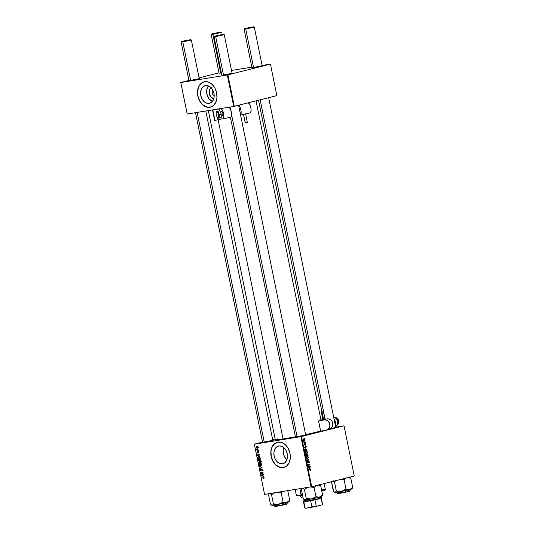 <?xml version="1.0" encoding="UTF-8"?>
<svg xmlns="http://www.w3.org/2000/svg" width="535" height="535" viewBox="0 0 535 535"><rect width="100%" height="100%" fill="white"/><g stroke="black" fill="none" stroke-linecap="round" stroke-linejoin="round"><path stroke-width="0.8" d="M212.856 90.268A3.043 2.227 -104.1 0 0 212.321 93.217A3.043 2.227 -104.1 0 0 214.194 95.558A3.043 2.227 75.9 0 1 212.321 93.217A3.043 2.227 75.9 0 1 212.856 90.268M211.512 87.519L210.181 88.609L209.345 90.355L209.279 93.612L211.318 97.403L213.826 98.614A5.771 4.22 75.9 0 1 209.359 93.959A5.771 4.22 75.9 0 1 211.091 87.753M212.609 101.583L208.984 98.774L206.864 93.999L206.971 88.863L208.449 85.908A9.108 6.661 -104.1 0 0 206.991 94.561A9.108 6.661 -104.1 0 0 212.368 101.489M209.178 103.382A9.108 6.661 75.9 0 1 200.832 95.812A9.108 6.661 75.9 0 1 205.139 85.633A9.108 6.661 75.9 0 1 205.547 85.546L208.209 85.814L210.736 87.406L212.756 90.067L213.946 93.398L214.14 96.888L213.304 100.018L211.559 102.299L209.178 103.382L206.517 103.115L203.989 101.53L201.969 98.868L200.772 95.538L200.578 92.04L201.421 88.917L203.166 86.637L205.547 85.546A9.108 6.661 75.9 0 1 213.886 93.117A9.108 6.661 75.9 0 1 209.586 103.302A9.108 6.661 75.9 0 1 209.178 103.382L209.987 103.181L209.178 103.382M204.123 81.835A13.041 9.536 -104.1 0 0 198.03 96.434A13.041 9.536 -104.1 0 0 209.961 107.227L209.84 107.261A13.041 9.536 75.9 0 1 197.903 96.427A13.041 9.536 75.9 0 1 204.062 81.848A13.041 9.536 75.9 0 1 204.651 81.728L201.24 83.286L198.746 86.55L197.542 91.024L197.816 96.026L199.528 100.794L202.417 104.606L206.035 106.873L209.84 107.261L213.251 105.703L215.752 102.439L216.949 97.965L216.675 92.963L214.963 88.195L212.074 84.39L208.456 82.116L204.651 81.728A13.041 9.536 75.9 0 1 216.588 92.562A13.041 9.536 75.9 0 1 210.429 107.14A13.041 9.536 75.9 0 1 209.84 107.261L209.961 107.227A13.041 9.536 -104.1 0 0 210.489 107.12M282.5 463.778A9.108 6.661 75.9 0 1 274.161 456.208A9.108 6.661 75.9 0 1 278.461 446.029A9.108 6.661 75.9 0 1 278.869 445.943L281.53 446.217L284.058 447.802L286.078 450.463L287.275 453.794L287.462 457.285L286.626 460.414L284.881 462.695L282.5 463.778L279.838 463.511L277.311 461.926L275.291 459.264L274.101 455.934L273.907 452.436L274.743 449.313L276.488 447.033L278.869 445.943A9.108 6.661 75.9 0 1 287.215 453.513A9.108 6.661 75.9 0 1 282.908 463.698A9.108 6.661 75.9 0 1 282.5 463.778L283.309 463.577L282.5 463.778M283.797 447.568A9.108 6.661 -104.1 0 0 286.88 459.812L284.607 456.917L283.41 453.586L283.216 450.089L284.058 446.966M277.444 442.231A13.041 9.536 -104.1 0 0 271.352 456.83A13.041 9.536 -104.1 0 0 283.282 467.63L283.169 467.657A13.041 9.536 75.9 0 1 271.225 456.823A13.041 9.536 75.9 0 1 277.384 442.244A13.041 9.536 75.9 0 1 277.973 442.124L274.562 443.682L272.068 446.946L270.864 451.42L271.138 456.422L272.85 461.19L275.739 465.002L279.364 467.269L283.169 467.657L286.579 466.099L289.074 462.835L290.278 458.361L289.997 453.359L288.285 448.591L285.402 444.786L281.778 442.512L277.973 442.124A13.041 9.536 75.9 0 1 289.91 452.958A13.041 9.536 75.9 0 1 283.751 467.536A13.041 9.536 75.9 0 1 283.169 467.657L283.282 467.63A13.041 9.536 -104.1 0 0 283.811 467.523M305.605 434.988L300.837 436.313L295.46 437.062M272.73 440.325L267.961 441.642L262.585 442.398M208.342 110.578L275.331 439.85A24.336 1.043 -11.5 0 0 283.089 439.048L218.12 119.72L283.089 439.048A24.336 1.043 -11.5 0 0 295.407 436.814M320.699 431.083L305.625 434.714A24.336 1.043 -11.5 0 0 320.625 431.11M232.023 73.315L227.255 74.639L221.878 75.388M262.09 65.745L257.315 67.069L251.945 67.818M219.457 73.041L221.39 72.987L219.069 73.155M199.147 78.652L194.379 79.969L189.002 80.725M254.346 444.177L264.584 494.407L254.372 444.197L300.884 436.647L311.096 486.857L264.584 494.407L311.698 486.736L354.244 476.023L344.025 425.813L301.486 436.527L311.698 486.736L354.244 476.023L344.025 425.813L335.692 427.144L344.025 425.813L300.884 436.647L301.486 436.527L311.698 486.736L311.096 486.857L300.884 436.647L254.372 444.197L264.584 494.407L254.346 444.177L262.524 442.117L254.346 444.177M275.15 438.941L272.656 439.563L275.15 438.941M305.993 451.212L307.337 451.928L307.391 452.884L306.762 453.453L305.906 453.352L305.318 452.53L305.993 451.212L305.304 452.463L305.786 453.272L306.762 453.453L307.424 452.215L306.094 451.186M305.946 447.922L304.268 447.233L306.194 446.317L305.732 446.865L305.946 447.922L305.732 446.865L306.194 446.317L304.268 447.233L305.946 447.922M311.002 469.804L310.494 470.539L310.634 469.603L308.742 469.215L310.721 469.322L311.002 469.804L310.293 469.215L308.742 469.215L310.761 469.844L310.494 470.539L311.002 469.804M308.621 461.163L309.424 462.046L308.909 463.042L308.855 461.478L308.06 462.922L307.277 462.16L307.745 461.217L307.531 462.193L308.02 462.588L308.621 461.163L307.926 462.635L307.531 462.193L307.745 461.217L307.297 462.247L307.999 462.942L308.728 461.458L308.247 461.538L309.163 461.986L308.909 463.042L309.404 461.946L308.668 461.15M306.608 458.742L308.969 459.933L307.05 460.896L308.628 459.759L306.608 458.742L308.628 459.759L307.05 460.896L308.969 459.933L308.889 459.538L306.608 458.742M306.996 456.161L308.394 457.017L308.354 457.927L307.772 458.408L306.916 458.301L306.341 457.545L306.354 456.729L306.996 456.161L306.314 457.418L306.796 458.221L307.772 458.408L308.434 457.164L307.103 456.141M304.214 438.045L304.575 438.352L304.214 438.045M307.07 453.827L307.752 454.195L308.113 455.72L305.993 455.72L305.906 454.175L306.736 454.302L307.07 453.827L305.793 454.536L305.993 455.72L308.113 455.72L307.866 454.523L307.11 453.82M310.093 468.312L308.414 467.617L310.347 466.701L309.879 467.249L310.093 468.312L309.879 467.249L310.347 466.701L308.414 467.617L310.093 468.312M308.929 466.072L310.28 466.393L308.167 466.393L309.631 464.781L307.779 464.487L309.892 464.48L308.427 466.099L308.929 466.072L308.427 466.099L309.892 464.48L307.779 464.487L309.631 464.781L308.167 466.393L310.28 466.393L308.929 466.072M305.819 444.338L305.452 445.207L305.525 444.103L304.729 445.093L304.248 444.13L304.569 443.722L304.703 444.786L305.532 443.776L305.819 444.338L305.251 443.709L304.723 444.779L304.569 443.722L304.268 444.538L304.816 445.08L305.331 444.017L305.452 445.207L305.819 444.338M306.776 449.42L307.103 450.764L304.99 450.771L305.097 448.945L305.98 448.778L306.776 449.42L305.452 448.785L304.783 449.641L304.99 450.771L307.103 450.764L306.776 449.42M303.74 438.767L304.81 439.389L304.328 440.405L303.285 439.703L303.74 438.767L303.271 439.643L304.408 440.385L304.836 439.502L303.833 438.747M304.796 440.907L305.157 441.214L304.796 440.907M304.723 442.084L305.405 442.412L303.867 442.412L303.699 441.462L304.723 442.084L303.699 441.462L303.867 442.412L305.405 442.412L304.107 442.412L304.723 442.084M305.217 442.993L305.585 443.301L305.217 442.993M259.007 458.99L258.238 460.174L258.753 461.01L259.983 461.217L260.552 460.08L259.803 459.11L258.525 459.197L258.311 460.428L259.542 461.277L260.538 460.642L260.552 460.08L258.893 459.017M259.696 456.014L259.02 455.746L258.806 454.69L259.321 454.182L257.208 454.944L259.763 456.348L259.02 455.746L258.806 454.69L259.321 454.182L257.208 454.944L257.281 455.325L259.696 456.014M260.993 462.387L260.398 461.665L259.763 462.086L258.993 461.812L258.933 463.437L261.234 463.584L260.993 462.387L260.13 461.645L259.763 462.086L259.147 461.765L258.733 462.253L258.933 463.437L261.234 463.584L260.993 462.387M262.01 467.403L259.549 466.453L261.729 467.597L259.983 468.606L262.09 467.797L259.549 466.453L261.729 467.597L259.983 468.606L262.09 467.797L262.01 467.403M263.768 478.357L264.129 477.668L263.367 477.039L261.675 476.932L263.889 477.22L263.374 477.347L264.123 477.628L263.561 478.364L264.129 478.043L263.829 477.173L261.675 476.932L263.701 477.421L263.829 478.343M263.34 473.943L261.394 473.836L263.019 472.345L260.719 472.198L262.732 472.626L261.107 474.11L263.407 474.257L261.394 473.836L263.086 472.672L261.04 473.783L263.34 473.943M263.842 476.404L263.166 476.13L262.952 475.073L263.467 474.565L261.354 475.334L263.909 476.738L263.166 476.13L262.952 475.073L263.467 474.565L261.354 475.334L261.428 475.709L263.842 476.404M261.695 468.981L261.421 470.158L260.906 470.392L260.491 469.924L260.739 468.981L260.231 469.957L261.067 470.673L261.602 469.402L262.224 469.175L261.782 469.289L262.524 469.77L262.19 470.419L262.558 470.325L261.882 470.553L262.143 470.813L262.531 469.81L261.969 469.008L261.341 469.195L260.933 470.385L260.478 469.87L260.739 468.981L260.204 469.784L260.986 470.7L261.943 469.309L262.05 470.84L262.531 469.81L261.635 468.994M260.017 463.939L259.248 465.129L259.763 465.958L260.986 466.166L261.561 465.029L261.026 464.193L260.017 463.939L259.301 464.46L259.321 465.376L259.883 466.045L260.899 466.192L261.561 465.029L259.903 463.965M257.796 452.55L258.164 452.456L257.455 452.269L257.596 451.507L257.255 452.289L257.843 452.864L258.773 451.761L258.438 452.73L258.86 452.857L258.539 451.573L257.776 452.556L257.596 451.507L257.228 452.082L257.843 452.864L258.532 451.868L258.619 453.018M258.465 456.562L257.723 457.358L257.923 458.488L260.231 458.629L259.769 457.064L258.846 456.549L257.79 457.024L257.923 458.488L260.231 458.629L259.896 457.278L258.351 456.582M256.78 446.564L256.258 447.394L257.475 448.21L257.897 447.146L256.446 446.705L256.272 447.454L256.767 448.096L257.596 448.183L257.984 447.527L256.7 446.578M258.465 449.962L256.693 449.219L256.853 450.169L258.525 450.276L256.693 449.219L256.853 450.169L258.465 449.962M180.756 82.504L187.19 114.015L180.783 82.524L227.301 74.98L233.708 106.465L187.19 114.015L233.708 106.465L276.849 95.625L270.442 64.14L227.903 74.853L234.31 106.338L276.849 95.625L270.442 64.14L262.11 65.471L270.442 64.14L227.301 74.98L227.903 74.853L234.31 106.338L233.708 106.465L227.301 74.98L180.783 82.524L187.19 114.015L180.756 82.504L188.942 80.444L180.756 82.504M219.009 72.874L199.067 77.896L219.009 72.874M231.515 70.433L251.804 67.142L231.515 70.433M199.221 78.645L189.397 80.611M262.163 65.738L252.333 67.704M232.096 73.308L222.272 75.275M272.803 440.318L262.979 442.284M305.679 434.982L295.855 436.948M335.672 427.418L328.764 429.157M295.581 436.781L278.675 439.703L275.358 439.884L277.799 438.867M335.746 427.411L329.119 429.09M278.086 442.097L274.676 443.655L272.181 446.919L270.977 451.393L271.258 456.395L272.97 461.163L275.853 464.968L280.434 467.523L284.192 467.416M204.765 81.701L201.354 83.259L198.859 86.523L197.656 90.997L197.93 95.999L199.642 100.767L202.531 104.572L207.112 107.127L210.87 107.02M262.096 473.856L261.107 474.11L262.096 473.856M261.809 473.589L261.04 473.783L261.809 473.589M262.578 473.04L261.782 473.241L262.578 473.04M262.732 472.626L263.019 472.345L260.719 472.198L262.732 472.626M263.026 472.385L262.13 472.606L263.026 472.385M261.762 472.265L260.779 472.512L261.762 472.265M261.876 475.595L261.428 475.709L261.876 475.595M262.538 475.22L261.354 475.334L263.494 474.685L262.538 475.22M262.879 476.003L261.642 475.528L262.959 475.1L263.126 475.943L261.642 475.528L262.705 475.16L262.879 476.003M263.869 477.688L263.668 478.056M262.036 470.519L262.538 470.392M260.986 470.7L261.394 470.265L260.953 470.379M262.545 469.977L262.13 470.405M261.107 468.178L259.923 468.292L262.056 467.61L261.107 468.178M262.05 467.577L261.174 467.797L262.05 467.577M261.735 467.296L261.227 467.416L261.735 467.296M260.097 466.667L259.615 466.787L260.097 466.667M261.963 465.918L260.906 465.671M261.033 465.758L261.434 465.911M260.766 465.898L259.508 465.096L260.057 464.253L260.812 464.066L260.057 464.253L261.548 464.989L260.766 465.898L260.09 465.818L259.495 465.015L259.936 464.28L261.22 464.828L260.766 465.898L261.989 465.59M261.12 463.985L260.057 464.253M261.207 463.965L260.659 464.808M260.899 465.865L261.495 465.711M260.117 463.149L258.933 463.437L260.117 463.149M259.034 462.608L259.214 462.073L259.99 462.086L259.562 462.193L259.856 463.183L259.141 463.143L259.027 462.608L259.482 462.126L260.11 463.123L259.141 463.143L258.733 462.253L259.214 462.073M259.147 461.765L258.733 462.253M259.99 462.548L259.763 462.086L260.685 461.832L260.191 461.952L260.973 462.3L260.899 463.25L260.124 463.203L260.191 461.952L261.154 463.19L260.124 463.203L260.191 461.952M260.13 461.645L259.763 462.086M258.746 452.222L258.438 452.73M258.291 451.941L258.773 451.761M258.559 453.031L258.947 452.202L258.077 451.747L258.612 451.614L257.743 452.563M257.73 455.211L258.813 454.71L258.733 455.619L257.495 455.138L258.559 454.777L258.98 455.559L257.743 455.218M258.392 454.837L257.208 454.944L259.348 454.302L258.392 454.837M258.873 457.071L259.615 456.268M259.121 456.489L258.893 456.89M259.896 458.301L258.131 458.187L257.997 457.345L259.274 456.683L258.512 456.87L260.15 458.241L258.131 458.187L257.997 457.345L258.739 456.857L259.575 457.258L259.896 458.301M260.96 460.969L259.903 460.715M260.03 460.802L260.425 460.963M260.98 460.642L258.873 460.735L258.499 460.147L259.809 459.11L259.047 459.304L260.545 460.033L259.756 460.943L258.552 460.327L258.612 459.545L259.495 459.318L260.277 460.04L259.876 460.916L260.485 460.762M260.023 460.448L260.906 460.655M260.197 459.01L259.649 459.853M257.409 447.106L257.93 446.277M257.388 447.902L257.763 447.4L257.261 447.915L256.459 447.374L256.84 446.872L257.489 447.013L257.964 447.347L257.388 447.902L256.459 447.374L256.84 446.872L257.716 447.32M256.84 446.872L257.93 446.598M257.509 447.875L257.964 447.762M257.863 449.915L256.853 450.169L257.863 449.915M261.642 475.528L262.17 475.354M257.495 455.138L258.024 454.971M257.997 457.345L258.512 456.87M260.117 459.03L259.047 459.304M256.459 447.374L256.767 446.892M306.736 454.302L306.16 454.014M306.542 455.613L307.799 455.405L305.966 455.586L307.083 455.405L306.709 454.79L307.123 454.135L306.749 454.195L307.605 454.523L307.799 455.405L306.542 455.613M306.234 454.322L306.18 455.405L306.836 455.405L305.94 455.445L306.234 454.322L305.806 454.389L306.548 454.422L306.836 455.405L305.96 455.553L306.836 455.405L306.548 454.422M307.123 454.135L307.605 454.523L306.95 454.268L307.083 455.405L307.799 455.405L307.605 454.523M307.043 456.475L306.428 456.576L307.043 456.475L306.308 457.405L306.568 457.993L307.719 458.094L306.548 457.365L307.043 456.475L308.193 457.204L307.719 458.094L306.341 458.321M306.822 458.241L307.505 458.127M306.461 458.301L306.936 457.405M307.913 460.1L308.969 459.933L307.913 460.1M308.708 461.464L308.247 461.538M307.317 461.605L307.832 461.524L307.317 461.611M307.926 462.635L307.531 462.193M307.478 462.708L307.879 462.648L307.478 462.715M309.544 469.596L308.782 469.422L310.293 469.215L309.036 469.416L309.745 470.004M309.31 467.189L310.407 467.015L309.31 467.189M308.829 467.423L309.879 467.249L308.829 467.423M309.825 468.199L308.581 468.031L309.17 467.59L308.434 467.71L309.651 467.356L309.825 468.199L309.263 468.292L309.825 468.199L309.651 467.356L308.682 467.791L309.825 468.199M307.819 464.688L309.892 464.48L307.819 464.688M309.484 464.888L309.959 464.808L309.484 464.888M308.394 465.804L308.929 465.717L308.394 465.804M308.147 466.279L308.962 466.286L308.147 466.279M305.331 444.017L305.639 444.364M304.254 444.09L304.656 444.023L304.254 444.09M305.164 446.805L306.261 446.631L305.164 446.805M304.676 447.039L305.732 446.865L304.676 447.039M304.489 447.126L305.505 446.972L304.468 447.14M305.679 447.815L304.435 447.641L305.024 447.207L304.288 447.32L305.505 446.972L305.679 447.815L305.117 447.902L305.679 447.815L305.505 446.972L304.535 447.407L305.679 447.815M305.498 449.099L305.05 449.494L305.171 450.457L306.789 450.457L306.435 449.367L305.579 449.079L306.789 450.457L305.532 450.657L306.789 450.457L304.93 450.497L304.783 449.647L305.498 449.099L304.883 449.199L305.605 449.079L304.348 449.28M306.033 451.527L305.418 451.627L306.033 451.527L305.304 452.456L305.559 453.045L306.709 453.145L305.545 452.416L306.033 451.527L307.184 452.249L306.709 453.145L305.338 453.372M305.813 453.292L306.501 453.178M305.452 453.346L305.926 452.456M304.321 440.084L304.422 439.188L303.8 439.074L304.656 439.549L304.241 440.098L303.271 439.636L303.873 439.061L303.298 439.155M303.572 440.205L304.174 440.104M307.719 458.094L308.207 457.465L307.852 456.649L305.866 456.663M306.709 453.145L307.204 452.516L306.849 451.694L304.856 451.714M303.8 439.074L303.485 439.696L304.261 440.098L302.984 440.305M215.679 36.587L224.232 34.675L215.679 36.587L223.563 75.335L215.679 36.587L214.02 36.761L215.679 36.587L215.879 36.092L215.679 36.587M222.206 34.501L214.361 36.253L222.206 34.501M230.017 107.06L230.418 109.053L230.017 107.06M231.608 114.891L297.146 437.008L231.608 114.891M222.58 34.849L224.239 34.681L223.717 34.334M252.64 27.278L245.746 29.017L254.299 27.098L253.784 26.763L245.946 28.522L245.746 29.017L253.623 67.764L245.746 29.017L244.08 29.191L253.784 26.763M260.15 99.831L325.126 419.199L260.15 99.831M252.266 26.931L244.421 28.669L252.266 26.931M189.704 40.185L182.803 41.924L183.003 41.429L181.485 41.576L189.33 39.831L184.18 40.841L181.532 41.536L183.003 41.429L190.794 39.724L181.144 42.098L182.803 41.924L190.687 80.671L182.803 41.924L191.356 40.005L190.848 39.67M264.27 442.338L197.141 112.397L264.27 442.338M211.552 33.999L211.211 34.514L212.87 34.354L213.07 33.852L211.552 33.999L220.915 32.1L212.776 33.618L220.908 32.1L211.205 34.521L219.103 73.335M220.754 73.094L212.87 34.354L220.754 73.094M219.765 32.615L212.87 34.354L221.423 32.434L220.908 32.1M301.934 488.515L301.406 489.512L303.291 498.78L301.406 489.512L301.653 488.957M322.09 496.045L322.625 495.042L320.739 485.78L317.877 485.178L320.739 485.78L322.625 495.042L319.555 497.209A8.747 0.374 -11.5 0 0 321.595 496.62L322.625 495.042L319.555 497.209L315.944 496.727L314.058 487.459L316.406 485.553L314.058 487.459L315.944 496.727L311.383 498.988L306.281 498.593L305.057 500.011L303.291 498.78L304.214 499.69M319.763 498.48C320.345 498.714 303.432 501.977 307.284 500.887L319.763 498.48L319.502 497.222L319.763 498.48M307.538 501.215L319.609 498.767L311.109 500.686M320.739 485.78L319.388 484.623L320.739 485.78M302.629 488.094L304.395 489.331L306.281 498.593L304.395 489.331L307.732 487.405L304.395 489.331L302.629 488.094M310.24 486.924L314.058 487.459L310.24 486.924M304.662 499.991L313.61 498.54L321.789 496.48M310.059 500.874L308.407 501.135M304.321 499.77L304.669 499.991A8.747 0.374 -11.5 0 0 305.057 500.011L304.649 499.937M322.378 495.597L321.595 496.62A8.747 0.374 -11.5 0 0 321.796 496.507L322.21 495.885M311.383 498.988A8.747 0.374 -11.5 0 0 319.555 497.209L315.944 496.727L312.621 498.647L310.099 499.135L306.281 498.593L305.057 500.011A8.747 0.374 -11.5 0 0 311.383 498.988M346.339 478.043L345.543 478.531L346.339 478.043M352.157 488.475L352.692 487.472L350.806 478.21L347.944 477.608L350.806 478.21L352.692 487.472L352.003 488.208L349.616 489.639L346.011 489.157L344.125 479.888L341.022 479.353L344.125 479.888L343.523 478.725L344.125 479.888L345.543 478.531L344.125 479.888L346.011 489.157L341.444 491.411L336.341 491.023L335.117 492.441L333.82 491.718L331.473 481.941L333.358 491.21L334.275 492.12M349.683 489.364L349.977 490.809L345.496 492.253L349.977 490.809C350.88 490.903 349.382 491.384 345.49 492.253L349.114 491.13M345.242 490.642L345.516 491.993L345.242 490.642M333.539 480.851L334.462 481.761L336.341 491.023L334.462 481.761L336.602 480.356L334.462 481.761L333.539 480.851M331.473 481.941L331.72 481.393L331.473 481.941M350.806 478.21L349.449 477.046L350.806 478.21M338.682 491.277L337.779 491.491M334.709 492.367L335.117 492.441A8.747 0.374 -11.5 0 0 341.444 491.411A8.747 0.374 -11.5 0 0 349.616 489.639L346.011 489.157L342.694 491.07L340.173 491.558L336.341 491.023L335.117 492.441A8.747 0.374 -11.5 0 1 334.729 492.421L344.787 490.735L351.468 488.89M336.903 491.966L337.197 493.41L345.516 491.993L337.498 493.437L341.658 492.233M349.489 491.097L346.593 492.006M344.313 492.501L337.752 493.484M341.791 492.481L337.792 493.638L345.49 492.253C337.431 493.932 336.669 493.772 337.197 493.41L338.434 492.989M352.445 488.027L352.692 487.472L349.616 489.639A8.747 0.374 -11.5 0 0 351.863 488.936L352.277 488.315M289.221 501.375L289.749 500.379L287.863 491.117L286.947 490.776L287.863 491.117L289.749 500.379L287.536 502.225L285.797 502.666L283.068 502.064L281.183 492.795L277.351 492.26L281.183 492.795L283.068 502.064L278.508 504.318A8.747 0.374 -11.5 0 0 282.941 503.408L283.068 502.064L278.508 504.318L273.405 503.93L271.519 494.661L274.856 492.742L271.519 494.661L273.405 503.93L272.549 505.227L271.773 505.274L270.416 504.117L268.53 494.848L270.416 504.117L271.339 505.02M278.849 505.388L274.85 506.545L282.547 505.16L274.555 506.337L278.722 505.14M273.967 504.873L274.261 506.317L275.492 505.896M282.554 505.154L282.547 505.16C271.874 507.26 274.836 506.451 274.261 506.317L282.574 504.9L282.299 503.549L282.574 504.9L287.034 503.716L282.554 505.16L286.178 504.037M281.183 492.795L282.607 491.438L281.183 492.795M287.863 491.117L287.402 490.602L287.863 491.117M269.754 493.43L271.519 494.661L269.754 493.43M268.777 494.293L269.065 493.852M271.446 505.1L278.508 504.318L288.525 501.797M281.37 505.408L274.809 506.391M286.546 504.003L283.657 504.913M289.502 500.934L289.749 500.379L286.68 502.546A8.747 0.374 -11.5 0 0 288.92 501.843L289.335 501.215M283.978 502.392L283.068 502.064L282.941 503.408A8.747 0.374 -11.5 0 0 286.68 502.546L283.978 502.392M271.793 505.328A8.747 0.374 -11.5 0 0 272.181 505.348A8.747 0.374 -11.5 0 0 278.508 504.318L273.405 503.93L272.549 505.227L271.773 505.274M300.262 495.443L300.483 496.54L300.262 495.443M301.854 497.757L301.406 497.456M301.513 497.53L301.86 497.757A8.747 0.374 -11.5 0 0 302.248 497.777L301.84 497.704M295.18 489.445L296.39 495.383A14.779 0.635 -11.5 0 0 301.098 494.902L301.472 495.249L296.918 495.744A14.345 0.615 -11.5 0 0 301.472 495.249L299.834 488.689L301.098 494.902A14.779 0.635 168.5 0 1 296.41 495.41L296.918 495.744M321.562 489.833A14.779 0.635 168.5 0 1 325.34 489.518A14.779 0.635 168.5 0 1 321.729 490.662A14.779 0.635 -11.5 0 0 325.354 489.492L324.15 483.6M321.809 491.056A14.345 0.615 -11.5 0 0 325.006 490.033L325.34 489.518M296.925 495.678L297.34 495.47M324.999 489.986L321.328 491.177M302.536 495.076L301.472 495.249M319.903 498.346A9.128 0.388 -11.5 0 0 321.107 497.971A9.128 0.388 -11.5 0 0 321.281 497.871L321.622 497.356A9.563 0.408 168.5 0 1 319.823 497.958A9.563 0.408 -11.5 0 0 321.629 497.343M303.579 501.375L304.368 501.108M307.25 501.034L303.766 501.522A9.128 0.388 -11.5 0 0 307.157 501.048M322.237 504.732L321.889 504.933A8.694 0.374 -11.5 0 0 322.244 504.766L322.578 504.251A9.128 0.388 168.5 0 1 322.404 504.351L321.107 497.971L322.404 504.351A9.128 0.388 -11.5 0 0 322.585 504.231L321.288 497.851A9.128 0.388 168.5 0 1 321.107 497.971L319.696 498.406M302.884 501.155A9.563 0.408 -11.5 0 0 307.063 500.646A9.563 0.408 168.5 0 1 302.897 501.168A9.563 0.408 168.5 0 1 305.345 500.365M320.492 497.851L320.913 497.817M302.897 501.168L303.412 501.502A9.128 0.388 -11.5 0 0 303.766 501.522A9.128 0.388 168.5 0 1 303.399 501.489L304.696 507.875A9.128 0.388 -11.5 0 0 305.07 507.909L303.766 501.522L305.07 507.909A9.128 0.388 168.5 0 1 304.709 507.889A9.128 0.388 168.5 0 1 304.876 507.755M321.889 504.933L316.88 506.19L316.192 505.916L314.968 499.924L316.192 505.916A9.128 0.388 168.5 0 1 311.865 506.805L311.296 507.34L305.217 508.223A8.694 0.374 -11.5 0 0 305.813 508.23L311.296 507.34A8.694 0.374 -11.5 0 0 316.88 506.19L311.296 507.34L311.865 506.805A9.128 0.388 -11.5 0 0 316.192 505.916L316.88 506.19L321.889 504.933M310.641 500.773L311.865 506.805L310.641 500.773M323.287 410.974L321.16 411.395L323.287 410.974L325.019 419.473L324.284 419.674L322.893 419.908L323.668 419.794L321.936 411.288L321.16 411.402L323.287 410.967L321.936 411.288L323.668 419.794L324.966 419.473M335.585 426.622L337.511 424.255L337.759 421.266L336.354 418.584L333.646 417.099A5.216 5.002 -109.9 0 1 335.585 426.622M334.121 419.413A5.216 5.002 70.1 0 1 335.264 425.051L335.512 422.075L334.121 419.413M324.524 419.293L326.785 418.905L323.896 419.955L318.566 420.965L322.792 419.44L318.566 420.965L320.639 431.183L326.912 429.886L328.53 428.782L329.874 426.148L329.553 423.145L327.674 420.784L325.855 419.982L323.896 419.955A5.216 5.002 70.1 0 1 326.704 429.966A5.216 5.002 70.1 0 1 325.969 430.167L320.639 431.183L318.566 420.965L323.896 419.955L326.785 418.905L324.966 419.226M324.611 419.52L324.243 419.587M328.864 429.117L330.918 428.187L332.141 426.783L332.777 424.997L332.737 423.078L332.028 421.286L330.737 419.868L329.052 419.019L327.193 418.851A5.216 5.002 -109.9 0 1 329.593 428.923L326.704 429.966M335.585 417.929L336.542 417.741L335.579 417.922L336.542 417.741L335.967 417.949L338.548 420.991L337.705 423.64L338.548 420.991L335.967 417.949L336.542 417.741L339.13 420.784L338.548 420.991L339.13 420.784L337.926 424.549L337.351 424.757L337.518 424.242L337.351 424.757L337.913 424.409M336.542 417.741L339.07 420.784M339.136 420.777L337.926 424.549M222.694 115.888L222.654 115.894A2.173 0.756 -102.4 0 0 222.694 115.888A2.173 0.756 -102.4 0 0 222.975 113.654A2.173 0.756 -102.4 0 0 221.791 111.634L221.65 111.688M243.552 114.35L245.271 122.789L247.304 122.368L245.271 122.789L243.552 114.35M219.062 108.839L221.503 109.026L223.055 111.708L223.757 114.644L223.643 117.961L223.142 118.783L221.142 119.051L220.868 117.713L221.142 119.051L222.807 118.91A5.216 1.812 77.6 0 0 222.888 118.897A5.216 1.812 77.6 0 0 223.563 113.534A5.216 1.812 77.6 0 0 220.728 108.699L212.569 110.23L214.642 120.442L221.142 119.051L214.95 120.415L212.87 110.203L219.062 108.839L219.47 110.859L219.062 108.839M222.654 115.894L222.981 113.701L221.791 111.634A2.173 0.756 -102.4 0 0 221.757 111.641A2.173 0.756 -102.4 0 0 221.724 111.654M222.948 108.21L220.728 108.699L222.948 108.21M222.968 118.877L230.712 117.172A5.216 1.812 -102.4 0 0 231.454 112.557A5.216 1.812 -102.4 0 0 229.12 107.207M230.712 117.172L231.441 116.095L231.501 112.885L230.518 109.26L229.007 107.134M218.374 108.953L212.569 110.23L218.374 108.953M238.556 105.034L240.068 107.16L241.058 110.785L240.997 113.995L240.262 115.072M240.576 114.998L250.066 112.912A5.216 1.812 -102.4 0 0 250.146 112.898A5.216 1.812 -102.4 0 0 250.928 108.097A5.216 1.812 -102.4 0 0 248.407 102.787M238.804 105.208A5.216 1.812 77.6 0 1 240.951 110.15A5.216 1.812 77.6 0 1 240.556 114.878M248.36 102.767L249.959 104.84L251.015 108.652L251.049 111.307L250.066 112.912M214.95 120.415L212.569 110.23L214.95 120.415M219.076 118.075L221.229 117.633L221.236 114.169L221.229 117.633L219.236 118.075L219.243 114.61L221.236 114.169L219.243 114.61L217.852 111.267L219.845 110.825L221.236 114.169L219.845 110.825L216.454 111.387L219.845 110.825L216.454 111.387L217.852 111.267L217.457 111.782L216.227 111.889L216.22 114.918L217.444 117.847L218.668 117.74L218.675 114.711L217.457 111.782L218.675 114.711L218.668 117.74L217.471 118.008L219.136 118.081M217.685 118.195L216.187 114.918L216.22 111.568M219.236 118.075L219.243 114.61L217.852 111.267L217.457 111.782L216.193 111.721L216.187 114.918L217.558 118.128M256.044 100.868L320.987 420.089M199.328 79.173L199.662 78.658M262.264 66.266L262.605 65.751M232.197 73.837L232.538 73.328M272.91 440.847L273.245 440.332M305.786 435.51L306.12 434.995M335.846 427.94L336.187 427.425M262.003 470.532L263.153 470.238M261.749 469.295L262.224 469.175M260.933 470.385L261.394 470.265M259.187 462.079L259.669 461.959M260.15 461.959L261.301 461.672M258.412 456.89L259.562 456.602M257.455 447.889L258.606 447.601M306.267 454.315L305.806 454.389M307.157 454.128L306.749 454.195M305.338 444.017L304.977 444.077M224.239 34.681L232.136 73.489M238.597 105.261L305.719 435.162M318.399 497.49L318.599 498.473M214.361 36.24L214.02 36.748L221.911 75.569M230.391 117.245L295.494 437.242M308.06 499.001L308.153 499.443M308.18 499.57L308.374 500.553M348.666 490.903L348.466 489.92M335.786 427.592L268.664 97.691M262.197 65.919L254.306 27.111M338.441 492.982L338.24 491.999M338.214 491.872L338.127 491.431M321.809 411.221L258.539 100.239M251.978 67.999L244.08 29.191L244.421 28.669M189.036 80.905L181.144 42.098L181.485 41.576M275.505 505.889L275.304 504.906M275.278 504.772L275.184 504.331M262.625 442.579L195.502 112.664M285.723 503.809L285.523 502.826M272.843 440.499L205.801 110.992M199.261 78.826L191.363 40.018M301.82 488.676L302.235 488.047M306.843 499.536L307.137 500.981L308.147 501.168L319.609 498.767L319.616 496.935M319.362 484.563L319.709 484.79M334.729 492.421L334.388 492.193M349.429 476.993L349.776 477.22M286.74 502.271L287.034 503.716C287.937 503.809 286.446 504.291 282.554 505.16M269.359 493.384L268.945 494.012M304.709 507.889L305.217 508.223M322.893 419.908L321.16 411.402M337.946 424.529L339.143 420.777L336.568 417.748M245.598 113.841L247.33 122.355M230.645 117.192L222.888 118.897M250.146 112.898L240.195 115.092M243.472 114.276L245.204 122.789M221.757 111.641L220.313 111.962M219.189 118.081L217.792 118.202"/></g></svg>
